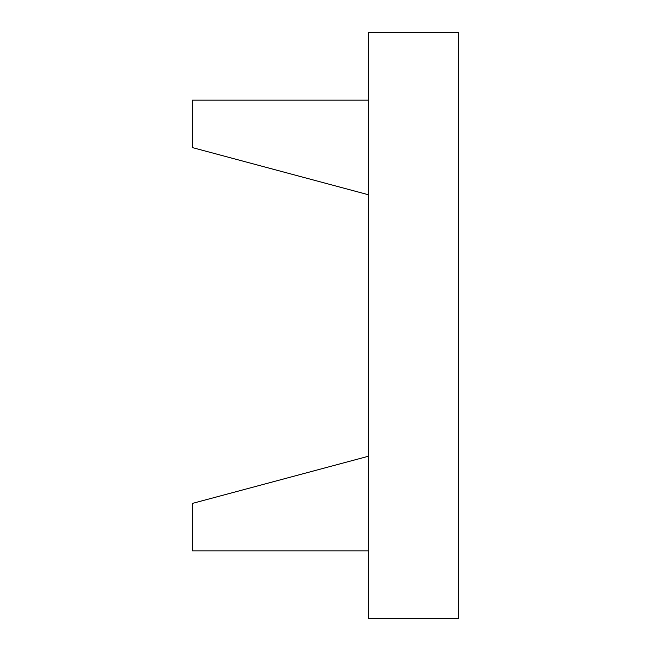 <?xml version="1.0" encoding="UTF-8"?>
<svg xmlns="http://www.w3.org/2000/svg" width="651" height="651" viewBox="0 0 651 651"><rect width="100%" height="100%" fill="white"/><g stroke="black" fill="none" stroke-linecap="round" stroke-linejoin="round"><path stroke-width="0.98" d="M368.433 100.156L192.427 100.156L192.427 147.598L368.433 194.755M368.433 550.844L192.427 550.844L192.427 503.402L368.433 456.245M368.433 32.55L368.433 618.45L458.573 618.45L458.573 32.55L368.433 32.55"/></g></svg>
